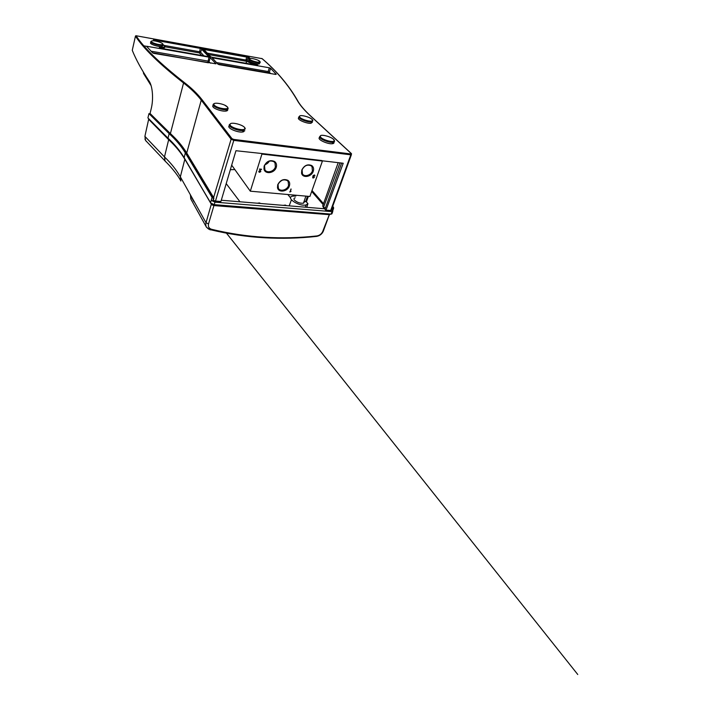 <?xml version="1.0" encoding="UTF-8"?>
<svg xmlns="http://www.w3.org/2000/svg" width="710" height="710" viewBox="0 0 710 710"><rect width="100%" height="100%" fill="white"/><g stroke="black" fill="none" stroke-linecap="round" stroke-linejoin="round"><path stroke-width="1.06" d="M213.657 197.824L186.331 152.606L213.603 197.824L213.373 198.338L212.068 197.424L212.556 197.096L185.754 152.535C181.707 145.905 176.302 139.497 169.539 133.329L150.005 113.422M332.67 206.459L333.62 208.376L332.52 206.858M278.045 184.52L278.391 188.416C280.379 191.957 287.266 189.978 288.553 185.523L288.207 181.574L287.222 180.535C283.37 178.92 280.308 180.251 278.045 184.52M279.11 182.55L281.746 180.411M277.708 184.786L277.495 187.618C278.311 193.111 287.736 191.709 289.396 185.896C290.097 183.544 289.609 181.689 287.923 180.349C283.636 178.547 280.228 180.029 277.708 184.786M302.096 169.805L302.442 173.897C304.439 177.314 311.069 175.317 312.409 170.915L312.054 166.779L311.069 165.767C307.315 164.25 304.324 165.59 302.096 169.805M303.117 167.915L305.202 166.025M301.794 170.054L301.564 173.116C302.451 178.485 311.53 177.021 313.261 171.279C314.015 168.82 313.518 166.912 311.77 165.563C307.608 163.868 304.279 165.359 301.794 170.054M264.519 165.776L264.919 169.832C267.004 173.542 274.104 171.571 275.382 166.948L274.983 162.83L273.909 161.711C269.915 160.025 266.783 161.383 264.519 165.776M264.999 164.649C266.88 164.046 268.309 162.883 269.267 161.161M264.155 166.025L263.96 168.891C264.777 174.687 274.575 173.382 276.243 167.32C276.944 164.853 276.394 162.909 274.601 161.498C270.164 159.626 266.676 161.135 264.155 166.025M227.528 109.322C228.025 110.236 227.511 110.813 225.975 111.062C222.514 111.665 214.571 109.136 213.062 106.97C212.414 106.083 212.654 105.471 213.799 105.115M312.4 122.2L310.98 123.265C307.386 123.851 298.298 120.265 298.351 118.304L298.537 117.754M260.25 62.196L259.248 63.918C256.754 64.504 248.26 61.575 248.722 60.297L248.748 60.199M162.741 45.822L161.942 46.469C158.951 47.259 149.153 44.02 150.609 42.724M244.817 130.738L242.66 132.007C237.983 132.743 228.017 128.634 228.815 126.327L228.868 126.14M333.975 142.408C334.144 143.145 333.585 143.589 332.298 143.739C328.393 144.29 319.189 140.482 319.047 138.281L319.322 137.483M295.236 197.806C293.86 198.17 293.594 198.924 294.437 200.078C296.993 202.412 300.002 203.459 303.445 203.229L304.625 201.649M257.659 203.122L258.99 203.353M260.188 203.451L259.07 202.953M283.521 205.261L284.932 205.492M286.094 205.589L284.896 205.092M322.42 161.055L309.906 196.475L250.311 191.185L261.928 154.088L322.42 161.055L321.914 160.54L261.413 153.466L261.928 154.088M312.968 175.823L314.29 174.971L314.912 175.929L314.148 175.317L313.35 175.867L313.971 176.479L313.057 177.553L314.361 177.367L313.216 178.059L312.693 177.775L312.968 175.823M289.955 192.064L291.127 189.046L290.319 191.407L291.047 191.38L289.769 191.86M259.541 172.317L258.83 171.332L260.952 169.601L259.514 169.024L261.608 169.246L259.239 171.376L259.665 171.944L260.845 171.527L259.541 172.317L258.857 171.918M261.413 153.466L235.951 150.724L220.925 201.48L215.485 201.036L233.794 140.376L350.802 154.824L330.7 210.453L325.73 210.213L324.967 209.326L341.616 163.06M326.023 210.071L343.214 163.247L322.154 160.788M338.191 162.661L322.713 205.935L323.432 207.56L325.544 207.728M143.935 45.857L147.449 46.478M132.344 49.948L132.264 50.303C135.956 59.516 141.556 69.775 149.073 81.064C152.508 85.892 153.75 98.805 151.159 108.967L150.05 113.467M270.439 68.746L269.401 72.029L268.238 72.757L268.682 73.219M164.196 45.431L199.368 51.724L200.557 52.185L203.903 55.841M170.4 133.587L183.562 82.972C159.475 64.042 143.438 48.431 135.459 36.139L135.637 35.855M276.243 74.275L270.581 68.293L269.33 67.796L212.166 57.785L217.926 64.166L219.204 64.672L275.702 74.426M269.33 67.796L268.149 71.532L270.901 73.6M146.695 46.452L152.685 52.922L153.946 53.41L216 63.838L210.213 57.634L208.962 57.146L146.784 46.265M151.008 51.182L207.87 61.06L210.613 63.19M159.706 47.685L160.238 48.023M255.387 64.947L257.082 64.708L255.529 64.06L255.476 64.645C248.26 62.56 245.429 60.847 247 59.533M203.433 49.017L203.93 48.457L202.98 48.653L203.326 49.026M210.737 56.818L212.201 57.315M208.412 56.64L208.917 56.711M165.119 46.824L199.412 52.93L200.557 52.185L202.048 48.484L200.255 47.792L208.767 56.694M154.567 40.896L153.804 39.893L154.62 40.124L154.611 39.503L153.493 39.68L153.875 40.186M165.102 46.789L164.063 47.792L159.342 47.401M203.859 49.469L248.021 57.297L248.58 56.924L246.805 56.241L245.953 60.057L246.592 61.77M161.276 48.315L208.5 56.658M215.405 201.196L220.925 201.48M213.222 200.247L215.432 201.152L213.186 200.362M330.611 210.604L331.117 210.453M325.925 210.231L331.224 210.435L325.97 210.187M340.01 162.874L323.432 207.56M206.388 227.085L190.963 199.279L190.466 194.93L180.34 176.834C176.391 169.876 171.101 163.238 164.471 156.919L144.893 136.373L145.612 140.491L146.438 141.45M190.768 198.898L190.466 194.939L190.928 199.208M330.283 214.154L329.795 214.66L214.038 205.199L208.518 223.952C207.95 226.676 208.988 228.469 211.651 229.321C229.436 233.599 247.089 236.252 264.608 237.264C282.198 238.285 299.629 237.841 316.882 235.942C319.589 235.471 321.523 233.998 322.686 231.513L329.298 214.66L213.879 205.58L211.615 204.684L184.84 159.235L180.34 176.834L180.855 181.041M323.52 230.635L323.183 231.495C321.834 234.167 319.686 235.791 316.758 236.368L316.314 236.421M322.686 231.513L323.183 231.495L329.493 214.313M211.615 204.152L211.571 204.622M211.518 204.089L211.482 204.533M211.385 203.992L206.015 222.727L190.466 194.948L190.963 199.279L190.466 194.948M211.651 229.321L210.213 229.898L206.477 227.236C205.731 225.913 205.58 224.413 206.015 222.727L208.518 223.952M331.029 214.18L331.677 213.923M214.083 204.959L331.1 214.109L213.887 204.941L210.888 203.451L184.067 157.558C180.083 150.857 174.731 144.396 168.013 138.175L168.234 138.681C174.802 144.778 180.074 151.097 184.05 157.655M211.615 204.684L211.678 204.196M193.972 201.738L190.378 195.312M168.039 138.503L147.937 117.949L168.013 138.175L169.149 133.64C175.902 139.808 181.29 146.207 185.319 152.836L185.754 152.535M304.954 201.471L306.409 201.871L308.38 196.342M332.315 207.435L333.558 208.394L332.963 208.172L333.389 207.276M210.506 202.652L184.112 157.931L185.319 152.836L212.068 197.424L210.55 202.59M210.675 203.078L210.524 202.545M213.905 198.303L213.373 198.338L212.982 201.036L213.843 198.374M213.373 198.338L212.982 201.036M150.112 113.635L170.036 133.338C176.834 139.524 182.266 145.949 186.331 152.606M144.929 136.196L148.701 119.076M234.85 169.584L230.333 169.699M306.764 207.293L307.936 203.699L306.081 204.924C299.061 206.858 284.923 197.38 292.777 196.137L295.857 196.058M290.603 197.93L287.825 194.513M307.936 203.699L306.409 201.871M332.963 208.172L332.031 210.586L331.668 210.178M332.031 210.586L332.857 210.355M211.562 200.557L214.979 202.155L332.04 211.642L332.733 211.624L332.848 210.249M211.278 200.069L212.583 200.983M243.539 131.838L242.927 131.11M231.682 165.155L250.311 191.185M314.672 175.104L314.912 175.929M313.98 175.13L313.35 175.867M313.181 175.681L313.341 176.249M313.58 176.63L313.03 177.225M312.861 177.038L313.021 177.482M314.113 177.314L313.216 178.059M290.905 189.02L290.319 191.407M290.887 191.185L289.795 191.86M260.632 171.483L259.39 172.122M261.395 169.228L259.239 171.376M259.088 171.181L259.239 171.669M260.952 169.601L259.434 169.264M143.269 71.95L150.715 84.481M212.556 197.096L213.861 197.966L186.57 152.748C182.488 146.074 177.038 139.63 170.231 133.427L170.276 133.551M228.096 108.284C228.256 108.994 227.679 109.446 226.375 109.642C222.913 110.236 214.961 107.707 213.453 105.541C212.805 104.681 213.035 104.068 214.136 103.713M214.216 105.036C216.674 108.461 230.555 110.449 227.289 106.935C224.768 103.571 211.225 101.565 214.216 105.036M312.835 120.833L311.424 121.934C307.838 122.51 298.741 118.934 298.786 116.981L299.753 116.049M312.444 120.159C312.214 117.532 298.901 113.831 299.558 116.582C299.602 119.2 313.323 123.007 312.444 120.159M259.94 61.77C260.268 60.243 249.592 57.235 249.636 58.868C249.183 60.386 260.117 63.465 259.94 61.77M162.989 44.553L162.217 45.289C159.226 46.07 149.419 42.831 150.875 41.544M162.563 44.295C163.912 42.849 152.455 39.627 151.487 41.189C149.979 42.627 161.747 45.919 162.563 44.295M245.234 128.892L243.104 130.507C238.427 131.235 228.451 127.126 229.241 124.827L230.448 123.815M244.781 128.43C245.438 125.342 230.306 121.17 230.093 124.383C229.17 127.463 244.835 131.776 244.781 128.43M334.472 141.024C334.641 141.751 334.082 142.186 332.795 142.337C328.89 142.879 319.677 139.08 319.527 136.888L320.618 135.725M334.055 140.26C333.531 137.207 319.393 133.294 320.352 136.471C320.671 139.524 335.271 143.562 334.055 140.26M147.937 117.807L148.967 113.6L169.149 133.64L169.539 133.329M311.965 190.653L323.467 203.814M217.792 64.033L268.238 72.757L268.149 71.532L216.39 62.542M152.508 52.744L208.349 62.8M154.487 40.789L154.62 40.124L200.282 48.395L199.412 52.93L201.693 55.451M208.651 54.581L246.024 61.237M208.962 57.146L207.923 62.32L209.113 61.548L210.213 57.634M153.946 43.594L156.12 43.984M207.302 53.144L245.953 60.057M246.823 61.033L246.308 62.675L245.323 63.163M136.063 35.74L262.079 58.655C276.714 71.142 288.411 84.987 297.179 100.208C299.655 104.734 303.978 109.872 310.155 115.615L351.193 153.493L350.704 153.937L233.75 139.417L231.966 138.645L201.995 99.64C197.442 93.782 191.514 88.049 184.218 82.449C160.123 63.572 144.068 48.005 136.063 35.74L135.459 36.139L132.264 50.303M212.583 58.477L212.734 57.812M249.636 58.779L248.021 57.297L247.479 59.276M202.98 48.653L210.435 56.605M209.468 56.427L202.048 48.484M184.218 82.449L183.562 82.972C190.83 88.564 196.723 94.288 201.249 100.137L186.73 153.014M297.543 100.838L297.179 100.208M312.01 190.511L323.52 203.672M200.255 47.792L154.611 39.503M153.493 39.68L154.398 40.878M163.859 48.768L164.063 47.792C165.714 47.011 165.368 45.981 163.025 44.677C165.59 46.824 164.64 47.641 160.176 47.144M159.484 47.579L161.436 48.342M250.266 58.468L248.58 56.924M246.805 56.241L203.93 48.457M212.29 57.324L257.801 65.373L257.082 64.708M255.529 64.06C250.222 63.234 243.326 58.539 249.05 59.125M201.995 99.64L201.249 100.137L231.114 139.213L213.612 197.557M231.966 138.645L231.114 139.213L233.794 140.376L233.75 139.417M350.704 153.937L351.335 154.842L331.517 209.645M351.494 153.671L351.335 154.842L351.193 153.493M213.24 200.176L215.432 201.152L220.872 201.604M206.468 227.227L208.633 229.09L211.252 229.907C229.019 234.14 246.725 236.767 264.368 237.77C282.003 238.764 299.469 238.294 316.758 236.368L316.882 235.942M284.639 205.092L285.793 205.19M258.715 202.945L259.913 203.042M214.038 205.199L213.462 205.536M210.719 203.166L210.542 202.527M184.849 159.182L184.84 159.235C180.819 152.464 175.423 145.949 168.669 139.675L168.643 139.089M180.784 180.899C177.314 174.083 169.078 164.782 165.075 161.108L164.471 156.919L168.669 139.675L148.727 119.36M144.929 138.974L145.612 140.491L166.22 162.226M305.637 201.525L307.501 196.262M332.04 211.642L331.197 213.923L331.889 213.905L332.28 212.84M214.979 202.155L214.163 204.844L210.843 203.042L214.251 204.649L331.1 214.109L331.889 213.905L332.733 211.624M183.863 148.807L186.375 152.614M226.215 183.633L239.971 201.782M311.681 191.434L323.183 204.631M332.688 210.79L333.62 208.376M325.153 208.82L221.298 200.238M259.248 63.918L259.576 62.826C257.082 63.394 248.571 60.465 249.032 59.205M143.562 72.438L143.58 73.547M332.635 210.808L333.576 207.373M277.85 187.076L277.495 187.618M301.892 172.565L301.564 173.116M264.333 168.359L263.96 168.891M227.653 107.157C228.3 108.594 227.874 109.429 226.375 109.642L225.975 111.062M309.338 117.647C311.379 118.632 312.542 119.573 312.817 120.469L310.98 123.265M258.094 60.27L260.259 62.054L259.576 62.826M160.921 42.671C162.483 43.399 163.158 44.073 162.954 44.694L161.942 46.469M241.347 125.271C243.876 126.478 245.181 127.667 245.234 128.829L243.104 130.507L242.66 132.007M330.434 137.367C332.733 138.459 334.064 139.533 334.445 140.571C334.605 141.441 334.055 142.027 332.795 142.337L332.298 143.739M305.877 196.12L303.445 203.229M203.317 48.892L210.63 56.685M262.176 58.69L261.724 58.433M310.314 115.677C304.217 109.988 299.948 104.911 297.499 100.438C288.695 85.182 276.962 71.302 262.31 58.797M311.921 190.777L323.423 203.947M351.37 153.555L310.439 115.783M213.63 205.048L212.654 204.64M210.568 202.953L184.112 157.931C180.127 151.23 174.775 144.769 168.066 138.548L147.928 117.931M332.697 206.379L333.54 207.329M150.067 113.485L170.16 133.365M226.472 233.155L577.762 674.5L226.446 233.155M291.411 199.847L289.192 205.847M306.081 204.924L305.344 207.178M227.564 107.059L224.724 105.178M273.909 161.711L274.601 161.498M311.069 165.767L311.77 165.563M287.222 180.535L287.923 180.349M151.088 85.626L143.562 73.52L143.376 72.127"/></g></svg>
